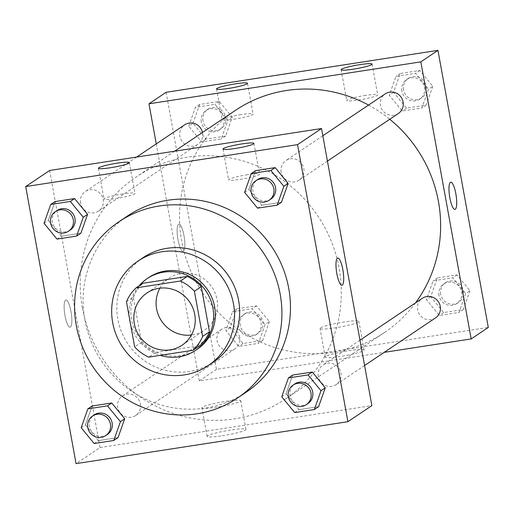 <?xml version="1.0" encoding="UTF-8"?>
<svg xmlns="http://www.w3.org/2000/svg" width="514" height="514" viewBox="0 0 514 514"><rect width="100%" height="100%" fill="white"/><g stroke="black" fill="none" stroke-linecap="round" stroke-linejoin="round"><path stroke-width="0.39" stroke-dasharray="2.57 1.93" d="M159.925 288.155A31.476 30.371 56.1 0 1 169.254 278.003A31.476 30.371 56.1 0 1 212.012 287.204A31.476 30.371 56.1 0 1 204.341 330.264A31.476 30.371 56.1 0 1 191.414 335.051M126.457 301.737L133.306 297.137L141.511 342.298L134.662 346.899M133.306 297.137A42.27 40.792 56.1 0 1 142.937 283.265M141.511 342.298A42.27 40.792 56.1 0 0 155.53 352.527L199.837 345.691M139.05 285.874A43.272 41.762 -123.9 0 0 129.464 318.307M130.402 323.434A43.272 41.762 -123.9 0 0 160.169 355.354M197.222 349.257A43.272 41.762 56.1 0 1 131.571 319.734A43.272 41.762 56.1 0 1 148.976 277.399M155.53 352.527L148.681 357.127M143.149 257.617A62.946 60.748 -123.9 0 0 127.806 343.737A62.946 60.748 -123.9 0 0 213.323 362.139M246.007 392.323A106.225 102.511 56.1 0 1 84.855 319.856A106.225 102.511 56.1 0 1 127.588 215.944M44.043 223.294L48.322 220.422L54.985 201.591L48.322 220.422L61.282 236.228L80.897 233.195L61.282 236.228L57.003 239.1M244.606 192.358L248.885 189.486L255.548 170.654L248.885 189.486L261.844 205.285L281.46 202.259L261.844 205.285L257.565 208.164M281.756 396.769L286.035 393.897L292.697 375.066L286.035 393.897L298.994 409.697L318.609 406.67L298.994 409.697L294.708 412.575M81.193 427.706L85.472 424.834L92.135 406.002L85.472 424.834L98.431 440.633L118.047 437.607L98.431 440.633L94.146 443.511M337.743 258.06L337.737 258.06A13.769 3.29 81.2 0 0 337.737 258.06A13.769 3.29 81.2 0 0 336.586 272.169A13.769 3.29 81.2 0 0 341.939 285.276L341.939 285.276M222.234 435.776A19.731 2.133 -10.3 0 0 245.943 429.363A19.731 2.133 -10.3 0 0 226.147 430.796A19.731 2.133 -10.3 0 0 207.11 436.418A19.731 2.133 -10.3 0 0 222.234 435.776M49.672 170.475L100.024 447.533L76.053 463.628M100.024 447.533L371.866 405.604M217.03 407.146A19.731 2.133 169.7 0 1 201.912 407.788A19.731 2.133 169.7 0 1 220.943 402.166A19.731 2.133 169.7 0 1 240.738 400.734A19.731 2.133 169.7 0 1 217.03 407.146M65.548 300.137A13.769 3.29 81.2 0 0 64.867 314.864A13.769 3.29 81.2 0 0 70.097 327.212A13.769 3.29 81.2 0 0 71.247 313.103A13.769 3.29 81.2 0 0 65.901 299.996A13.769 3.29 81.2 0 0 65.548 300.137M65.554 300.131A13.769 3.29 -98.8 0 1 65.908 299.996A13.769 3.29 -98.8 0 1 71.253 313.103A13.769 3.29 -98.8 0 1 70.103 327.212A13.769 3.29 -98.8 0 1 64.873 314.864A13.769 3.29 -98.8 0 1 65.554 300.131M247.491 174.702A15.735 1.703 -10.3 0 0 228.589 179.816A15.735 1.703 -10.3 0 0 244.375 178.679A15.735 1.703 -10.3 0 0 259.551 174.188A15.735 1.703 -10.3 0 0 247.491 174.702M122.897 193.926A15.735 1.703 -10.3 0 0 103.989 199.04A15.735 1.703 -10.3 0 0 119.775 197.896A15.735 1.703 -10.3 0 0 134.957 193.412A15.735 1.703 -10.3 0 0 122.897 193.926M140.393 403.965A11.803 11.392 56.1 0 1 135.645 415.511A11.803 11.392 56.1 0 1 119.608 412.061A11.803 11.392 56.1 0 1 122.486 395.915A11.803 11.392 56.1 0 1 140.393 403.965M281.152 172.113A11.803 11.392 56.1 0 1 285.9 160.567A11.803 11.392 56.1 0 1 301.93 164.017A11.803 11.392 56.1 0 1 299.058 180.163A11.803 11.392 56.1 0 1 281.152 172.113M80.589 203.049A11.803 11.392 56.1 0 1 85.337 191.504A11.803 11.392 56.1 0 1 101.374 194.954A11.803 11.392 56.1 0 1 98.495 211.1A11.803 11.392 56.1 0 1 80.589 203.049M318.301 376.524A11.803 11.392 56.1 0 1 323.049 364.979A11.803 11.392 56.1 0 1 339.079 368.429A11.803 11.392 56.1 0 1 336.201 384.575A11.803 11.392 56.1 0 1 318.301 376.524M82.401 307.841A133.762 129.085 56.1 0 1 136.21 176.983A133.762 129.085 56.1 0 1 317.941 216.086A133.762 129.085 56.1 0 1 285.328 399.089A133.762 129.085 56.1 0 1 82.401 307.841M415.492 302.913A133.762 129.085 56.1 0 1 384.639 332.417A133.762 129.085 56.1 0 1 181.705 241.162A133.762 129.085 56.1 0 1 235.521 110.311M368.557 105.068A133.762 129.085 56.1 0 1 389.766 119.261M239.697 337.293A11.803 11.392 -123.9 0 0 221.791 329.236A11.803 11.392 -123.9 0 0 218.913 345.389A11.803 11.392 -123.9 0 0 234.949 348.839A11.803 11.392 -123.9 0 0 239.697 337.293M398.363 113.491A11.803 11.392 56.1 0 1 380.456 105.434A11.803 11.392 56.1 0 1 385.204 93.889M202.477 132.496A11.803 11.392 56.1 0 1 197.8 144.428A11.803 11.392 56.1 0 1 179.9 136.377A11.803 11.392 56.1 0 1 184.648 124.825M435.512 317.896A11.803 11.392 56.1 0 1 417.606 309.846A11.803 11.392 56.1 0 1 422.354 298.3M156.262 143.881L199.329 380.861L384.209 352.347M265.115 324.514L258.452 343.346L238.83 346.372L225.877 330.566L232.54 311.741L252.156 308.715L265.115 324.514L252.156 308.715L232.54 311.741L225.877 330.566L238.83 346.372L258.452 343.346L265.115 324.514L269.394 321.642L256.435 305.836L236.819 308.863L230.156 327.694L243.109 343.5L262.731 340.474L269.394 321.642M465.678 293.578L459.015 312.409L439.393 315.435L426.44 299.63L433.103 280.805L452.718 277.772L465.678 293.578L452.718 277.772L433.103 280.805L426.44 299.63L439.393 315.435L459.015 312.409L465.678 293.578L469.957 290.706L456.997 274.9L437.382 277.926L430.719 296.758L443.672 312.563L463.294 309.537L469.957 290.706M428.528 89.166L421.865 107.998L402.244 111.024L389.291 95.218L395.953 76.393L415.569 73.367L428.528 89.166L415.569 73.367L395.953 76.393L389.291 95.218L402.244 111.024L421.865 107.998L428.528 89.166L432.807 86.294L419.854 70.489L400.233 73.515L393.57 92.347L406.529 108.152L426.145 105.126L432.807 86.294M166.106 92.302L216.452 369.367L488.3 327.431M188.728 126.155L195.391 107.33L215.006 104.303L227.965 120.103L221.303 138.934L201.687 141.96L188.728 126.155L201.687 141.96L221.303 138.934L227.965 120.103L215.006 104.303L195.391 107.33L188.728 126.155L193.007 123.283L205.966 139.088L225.582 136.062L232.244 117.231L219.292 101.425L199.67 104.451L193.007 123.283M365.64 95.386A15.735 1.703 -10.3 0 0 346.732 100.5A15.735 1.703 -10.3 0 0 362.518 99.356A15.735 1.703 -10.3 0 0 377.694 94.872A15.735 1.703 -10.3 0 0 365.64 95.386M241.04 114.603A15.735 1.703 -10.3 0 0 222.132 119.717A15.735 1.703 -10.3 0 0 237.924 118.573A15.735 1.703 -10.3 0 0 253.1 114.089A15.735 1.703 -10.3 0 0 241.04 114.603M325.735 356.491A19.731 2.133 -10.3 0 0 325.253 357.101A19.731 2.133 -10.3 0 0 345.055 355.669A19.731 2.133 -10.3 0 0 364.085 350.047A19.731 2.133 -10.3 0 0 346.642 351.062A19.731 2.133 -10.3 0 0 325.735 356.491M216.452 369.367L199.329 380.861M183.999 235.72A13.769 3.29 81.2 0 0 178.904 224.123A13.769 3.29 81.2 0 0 177.754 238.233A13.769 3.29 81.2 0 0 183.106 251.34A13.769 3.29 81.2 0 0 183.999 235.72A13.769 3.29 -98.8 0 1 183.112 251.34A13.769 3.29 -98.8 0 1 177.76 238.233A13.769 3.29 -98.8 0 1 178.911 224.123A13.769 3.29 -98.8 0 1 184.006 235.72M320.53 327.861A19.731 2.133 169.7 0 1 341.437 322.432A19.731 2.133 169.7 0 1 358.888 321.417A19.731 2.133 169.7 0 1 339.85 327.039A19.731 2.133 169.7 0 1 320.055 328.472A19.731 2.133 169.7 0 1 320.53 327.861M450.752 182.187L450.746 182.194A13.769 3.29 81.2 0 0 449.846 197.813A13.769 3.29 81.2 0 0 454.941 209.41A13.769 3.29 81.2 0 0 454.948 209.41L454.941 209.41M238.451 326.416A11.803 11.392 56.1 0 1 243.199 314.87A11.803 11.392 56.1 0 1 259.229 318.32A11.803 11.392 56.1 0 1 256.351 334.466A11.803 11.392 56.1 0 1 238.451 326.416M256.435 305.836L252.156 308.715M236.819 308.863L232.54 311.741M230.156 327.694L225.877 330.566M243.109 343.5L238.83 346.372M262.731 340.474L258.452 343.346M240.16 325.266A11.803 11.392 56.1 0 1 244.908 313.72A11.803 11.392 56.1 0 1 260.945 317.17A11.803 11.392 56.1 0 1 258.067 333.316A11.803 11.392 56.1 0 1 240.16 325.266M439.007 295.479A11.803 11.392 56.1 0 1 443.755 283.934A11.803 11.392 56.1 0 1 459.792 287.384A11.803 11.392 56.1 0 1 456.914 303.53A11.803 11.392 56.1 0 1 439.007 295.479M456.997 274.9L452.718 277.772M437.382 277.926L433.103 280.805M430.719 296.758L426.44 299.63M443.672 312.563L439.393 315.435M463.294 309.537L459.015 312.409M440.723 294.329A11.803 11.392 56.1 0 1 445.471 282.784A11.803 11.392 56.1 0 1 461.508 286.234A11.803 11.392 56.1 0 1 458.629 302.38A11.803 11.392 56.1 0 1 440.723 294.329M201.302 122.004A11.803 11.392 56.1 0 1 206.05 110.459A11.803 11.392 56.1 0 1 222.08 113.909A11.803 11.392 56.1 0 1 219.208 130.055A11.803 11.392 56.1 0 1 201.302 122.004M232.244 117.231L227.965 120.103M219.292 101.425L215.006 104.303M199.67 104.451L195.391 107.33M205.966 139.088L201.687 141.96M225.582 136.062L221.303 138.934M203.011 120.854A11.803 11.392 56.1 0 1 207.759 109.309A11.803 11.392 56.1 0 1 223.796 112.759A11.803 11.392 56.1 0 1 220.917 128.905A11.803 11.392 56.1 0 1 203.011 120.854M401.864 91.068A11.803 11.392 56.1 0 1 406.613 79.522A11.803 11.392 56.1 0 1 422.643 82.972A11.803 11.392 56.1 0 1 419.771 99.118A11.803 11.392 56.1 0 1 401.864 91.068M419.854 70.489L415.569 73.367M400.233 73.515L395.953 76.393M393.57 92.347L389.291 95.218M406.529 108.152L402.244 111.024M426.145 105.126L421.865 107.998M403.574 89.918A11.803 11.392 56.1 0 1 408.322 78.372A11.803 11.392 56.1 0 1 424.358 81.822A11.803 11.392 56.1 0 1 421.48 97.968A11.803 11.392 56.1 0 1 403.574 89.918M107.387 434.478A11.803 11.392 56.1 0 1 89.481 426.427A11.803 11.392 56.1 0 1 94.229 414.882M85.472 424.834L98.431 440.633M307.95 403.541A11.803 11.392 56.1 0 1 290.044 395.491A11.803 11.392 56.1 0 1 294.792 383.945M286.035 393.897L298.994 409.697M70.245 230.066A11.803 11.392 56.1 0 1 52.338 222.016A11.803 11.392 56.1 0 1 57.086 210.47M48.322 220.422L61.282 236.228M270.801 199.13A11.803 11.392 56.1 0 1 252.901 191.079A11.803 11.392 56.1 0 1 257.649 179.534M248.885 189.486L261.844 205.285M182.084 345.209L204.341 330.264M146.998 292.948L169.254 278.003M245.943 429.363L240.738 400.734M207.11 436.418L201.912 407.788M222.992 149.034L228.589 179.816M253.961 143.406L259.551 174.188M98.399 168.251L103.989 199.04M129.361 162.623L134.957 193.412M174.619 151.2L136.21 176.983M384.639 332.417L285.328 399.089M135.645 415.511L234.949 348.839M122.486 395.915L221.791 329.236M322.831 135.767L285.9 160.567M327.437 161.107L299.058 180.163M136.64 157.059L85.337 191.504M197.8 144.428L98.495 211.1M359.98 340.178L323.049 364.979M364.587 365.518L336.201 384.575M341.135 69.711L346.732 100.5M372.104 64.083L377.694 94.872M216.542 88.935L222.132 119.717M247.504 83.307L253.1 114.089M364.085 350.047L358.888 321.417M325.253 357.101L320.055 328.472M244.908 313.72L243.199 314.87M258.067 333.316L256.351 334.466M445.471 282.784L443.755 283.934M458.629 302.38L456.914 303.53M207.759 109.309L206.05 110.459M220.917 128.905L219.208 130.055M408.322 78.372L406.613 79.522M421.48 97.968L419.771 99.118"/><path stroke-width="0.77" d="M191.414 335.051A31.476 30.371 56.1 0 1 156.597 308.792A31.476 30.371 56.1 0 1 159.925 288.155M134.334 323.736A31.476 30.371 56.1 0 1 146.998 292.948A31.476 30.371 56.1 0 1 189.756 302.148A31.476 30.371 56.1 0 1 182.084 345.209A31.476 30.371 56.1 0 1 134.334 323.736M148.681 357.127L192.988 350.291A42.27 40.792 56.1 0 0 202.625 336.413L194.414 291.252A42.27 40.792 56.1 0 0 180.401 281.023L136.088 287.859A42.27 40.792 56.1 0 0 126.457 301.737L134.662 346.899A42.27 40.792 56.1 0 0 148.681 357.127M180.401 281.023L187.25 276.429L142.937 283.265L136.088 287.859M187.25 276.429A42.27 40.792 56.1 0 1 201.263 286.658L194.414 291.252M192.988 350.291L199.837 345.691A42.27 40.792 56.1 0 0 209.474 331.819L201.263 286.658M160.169 355.354A43.272 41.762 -123.9 0 0 195.513 350.407A43.272 41.762 -123.9 0 0 210.367 299.296A43.272 41.762 -123.9 0 0 163.696 272.15A43.272 41.762 -123.9 0 0 147.267 278.549A43.272 41.762 -123.9 0 0 139.05 285.874M129.464 318.307A43.272 41.762 -123.9 0 0 130.402 323.434M147.267 278.549L148.976 277.399A43.272 41.762 56.1 0 1 165.405 271A43.272 41.762 56.1 0 1 212.076 298.146A43.272 41.762 56.1 0 1 197.222 349.257L195.513 350.407M209.474 331.819L202.625 336.413M161.91 251.757A62.946 60.748 -123.9 0 0 138.015 261.067A62.946 60.748 -123.9 0 0 122.666 347.188A62.946 60.748 -123.9 0 0 208.189 365.589A62.946 60.748 -123.9 0 0 229.797 291.245A62.946 60.748 -123.9 0 0 161.91 251.757M208.189 365.589L213.323 362.139A62.946 60.748 -123.9 0 0 234.93 287.795A62.946 60.748 -123.9 0 0 167.05 248.307A62.946 60.748 -123.9 0 0 143.149 257.617L138.015 261.067M159.353 205.979A106.225 102.511 -123.9 0 0 119.03 221.688A106.225 102.511 -123.9 0 0 93.13 367.022A106.225 102.511 -123.9 0 0 237.449 398.067A106.225 102.511 -123.9 0 0 273.911 272.613A106.225 102.511 -123.9 0 0 159.353 205.979M119.03 221.688L127.588 215.944A106.225 102.511 56.1 0 1 167.917 200.235A106.225 102.511 56.1 0 1 282.469 266.862A106.225 102.511 56.1 0 1 246.007 392.323L237.449 398.067M297.548 144.633L25.7 186.569L76.053 463.628L347.894 421.698L297.548 144.633L321.52 128.539L49.672 170.475L25.7 186.569M76.618 236.074L80.897 233.195L87.56 214.37L74.607 198.565L54.985 201.591L50.706 204.463L44.043 223.294L57.003 239.1L76.618 236.074L83.281 217.242L70.328 201.437L50.706 204.463M277.181 205.137L281.46 202.259L288.123 183.434L275.17 167.628L255.548 170.654L251.269 173.526L244.606 192.358L257.565 208.164L277.181 205.137L283.844 186.306L270.891 170.5L251.269 173.526M314.33 409.549L318.609 406.67L325.272 387.845L312.313 372.04L292.697 375.066L288.418 377.938L281.756 396.769L294.708 412.575L314.33 409.549L320.993 390.717L308.034 374.912L288.418 377.938M113.767 440.485L118.047 437.607L124.709 418.781L111.756 402.976L92.135 406.002L87.855 408.874L81.193 427.706L94.146 443.511L113.767 440.485L120.43 421.653L107.471 405.848L87.855 408.874M341.939 285.276A13.769 3.29 81.2 0 0 342.285 285.142A13.769 3.29 -98.8 0 1 341.945 285.276A13.769 3.29 -98.8 0 1 336.593 272.169A13.769 3.29 -98.8 0 1 337.743 258.06A13.769 3.29 -98.8 0 1 342.973 270.409A13.769 3.29 -98.8 0 1 342.292 285.135A13.769 3.29 81.2 0 0 342.966 270.415A13.769 3.29 81.2 0 0 337.743 258.06M321.52 128.539L371.866 405.604L347.894 421.698M241.901 143.92A15.735 1.703 169.7 0 1 253.961 143.406A15.735 1.703 169.7 0 1 238.779 147.891A15.735 1.703 169.7 0 1 222.992 149.034A15.735 1.703 169.7 0 1 241.901 143.92M117.301 163.137A15.735 1.703 169.7 0 1 129.361 162.623A15.735 1.703 169.7 0 1 114.185 167.108A15.735 1.703 169.7 0 1 98.399 168.251A15.735 1.703 169.7 0 1 117.301 163.137M174.619 151.2L235.521 110.311A133.762 129.085 56.1 0 1 368.557 105.068M389.766 119.261A133.762 129.085 56.1 0 1 415.492 302.913M322.831 135.767L385.204 93.889A11.803 11.392 56.1 0 1 401.241 97.339A11.803 11.392 56.1 0 1 398.363 113.491L327.437 161.107M136.64 157.059L184.648 124.825A11.803 11.392 56.1 0 1 202.477 132.496M359.98 340.178L422.354 298.3A11.803 11.392 56.1 0 1 438.391 301.75A11.803 11.392 56.1 0 1 435.512 317.896L364.587 365.518M148.983 103.796L420.825 61.866L437.947 50.372L166.106 92.302L148.983 103.796L156.262 143.881M384.209 352.347L471.177 338.932L420.825 61.866M371.718 64.571A15.735 1.703 169.7 0 1 355.046 68.902A15.735 1.703 169.7 0 1 341.135 69.711A15.735 1.703 169.7 0 1 360.044 64.603A15.735 1.703 169.7 0 1 372.104 64.083A15.735 1.703 169.7 0 1 371.718 64.571M216.921 88.447A15.735 1.703 169.7 0 1 235.444 83.821A15.735 1.703 169.7 0 1 247.504 83.307A15.735 1.703 169.7 0 1 232.328 87.791A15.735 1.703 169.7 0 1 216.542 88.935A15.735 1.703 169.7 0 1 216.921 88.447M471.177 338.932L488.3 327.431L437.947 50.372M449.853 197.813A13.769 3.29 -98.8 0 1 450.752 182.187A13.769 3.29 -98.8 0 1 456.104 195.294A13.769 3.29 -98.8 0 1 454.948 209.41A13.769 3.29 -98.8 0 1 449.853 197.813M454.948 209.41A13.769 3.29 81.2 0 0 456.098 195.301A13.769 3.29 81.2 0 0 450.746 182.194M92.52 416.032L94.229 414.882A11.803 11.392 56.1 0 1 110.266 418.332A11.803 11.392 56.1 0 1 107.387 434.478L105.678 435.628A11.803 11.392 56.1 0 1 87.772 427.577A11.803 11.392 56.1 0 1 92.52 416.032A11.803 11.392 56.1 0 1 108.557 419.482A11.803 11.392 56.1 0 1 105.678 435.628M118.047 437.607L124.709 418.781L120.43 421.653M124.709 418.781L111.756 402.976L107.471 405.848M111.756 402.976L92.135 406.002M293.083 385.095L294.792 383.945A11.803 11.392 56.1 0 1 310.829 387.395A11.803 11.392 56.1 0 1 307.95 403.541L306.241 404.691A11.803 11.392 56.1 0 1 288.335 396.641A11.803 11.392 56.1 0 1 293.083 385.095A11.803 11.392 56.1 0 1 309.12 388.545A11.803 11.392 56.1 0 1 306.241 404.691M318.609 406.67L325.272 387.845L320.993 390.717M325.272 387.845L312.313 372.04L308.034 374.912M312.313 372.04L292.697 375.066M55.371 211.62L57.086 210.47A11.803 11.392 56.1 0 1 73.116 213.92A11.803 11.392 56.1 0 1 70.245 230.066L68.529 231.216A11.803 11.392 56.1 0 1 50.623 223.166A11.803 11.392 56.1 0 1 55.371 211.62A11.803 11.392 56.1 0 1 71.407 215.07A11.803 11.392 56.1 0 1 68.529 231.216M80.897 233.195L87.56 214.37L83.281 217.242M87.56 214.37L74.607 198.565L70.328 201.437M74.607 198.565L54.985 201.591M255.933 180.684L257.649 179.534A11.803 11.392 56.1 0 1 273.679 182.984A11.803 11.392 56.1 0 1 270.801 199.13L269.092 200.28A11.803 11.392 56.1 0 1 251.185 192.23A11.803 11.392 56.1 0 1 255.933 180.684A11.803 11.392 56.1 0 1 271.97 184.134A11.803 11.392 56.1 0 1 269.092 200.28M281.46 202.259L288.123 183.434L283.844 186.306M288.123 183.434L275.17 167.628L270.891 170.5M275.17 167.628L255.548 170.654"/></g></svg>
